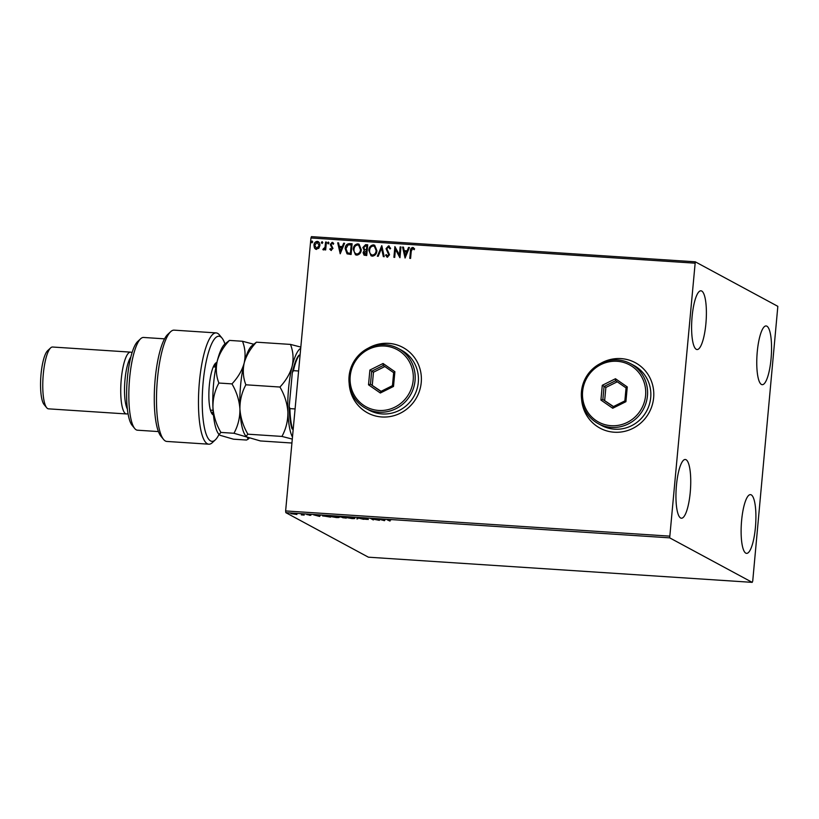 <?xml version="1.0" encoding="UTF-8"?>
<svg xmlns="http://www.w3.org/2000/svg" width="819" height="819" viewBox="0 0 819 819"><rect width="100%" height="100%" fill="white"/><g stroke="black" fill="none" stroke-linecap="round" stroke-linejoin="round"><path stroke-width="1.23" d="M581.572 398.792A37.172 35.841 -61.7 0 0 599.999 428.132A37.172 35.841 -61.7 0 0 653.634 397.768A37.172 35.841 -61.7 0 0 635.288 362.684A37.172 35.841 -61.7 0 0 600.644 363.401M581.725 399.918A37.172 35.841 -61.7 0 0 600.04 428.153M349.17 383.548A37.172 35.841 -61.7 0 0 367.598 412.889A37.172 35.841 -61.7 0 0 421.232 382.524A37.172 35.841 -61.7 0 0 402.897 347.44A37.172 35.841 -61.7 0 0 368.253 348.157M349.324 384.674A37.172 35.841 -61.7 0 0 367.639 412.899M771.037 359.029A29.433 7.146 -86.2 0 1 762.233 384.684A29.433 7.146 -86.2 0 1 757.278 351.607A29.433 7.146 -86.2 0 1 766.093 325.952A29.433 7.146 -86.2 0 1 771.037 359.029M690.222 492.567A29.433 7.146 -86.2 0 1 681.418 518.222A29.433 7.146 -86.2 0 1 676.463 485.145A29.433 7.146 -86.2 0 1 685.268 459.49A29.433 7.146 -86.2 0 1 690.222 492.567M705.876 323.884A29.433 7.146 -86.2 0 1 697.061 349.539A29.433 7.146 -86.2 0 1 692.116 316.462A29.433 7.146 -86.2 0 1 700.921 290.806A29.433 7.146 -86.2 0 1 705.876 323.884M755.394 527.712A29.433 7.146 -86.2 0 1 746.59 553.368A29.433 7.146 -86.2 0 1 741.635 520.29A29.433 7.146 -86.2 0 1 750.439 494.635A29.433 7.146 -86.2 0 1 755.394 527.712M291.144 513.513L296.918 514.486L290.97 513.636M302.313 514.086L304.166 515.09L301.31 514.885L302.641 514.711L301.505 514.035L302.313 514.086M301.894 514.844L302.672 514.281M306.869 514.475L310.841 515.315L306.756 514.537M309.51 515.346L310.063 515.09M308.343 514.475L307.647 514.67M322.829 515.612L322.788 516.021C321.939 515.612 322.87 515.479 325.573 515.612L328.009 515.775L330.548 517.147L322.543 515.775M339.783 516.687L343.622 516.799L346.161 518.171L339.65 516.769M357.749 517.731L363.646 519.318L358.292 518.048L356.787 518.867L357.749 517.731M376.054 518.929L379.392 520.341L372.256 518.98L373.331 519.952L370.802 518.581L377.938 519.942L376.054 518.929M387.541 519.696L390.806 520.004L388.339 520.137L390.018 521.048L387.141 519.789M669.676 537.848L752.221 582.36L752.733 581.019L777.835 306.337L695.28 261.814L669.676 537.848L285.841 512.663L368.396 557.186L752.221 582.36M384.5 520.679L378.47 519.082L385.329 519.533L384.367 520.669M368.233 519.369L364.496 519.195L367.434 519.318L362.807 518.355L367.25 518.581L363.626 518.407L368.335 519.461M363.616 517.731L363.626 518.407M366.697 519.42L367.455 519.133M354.566 518.11C355.344 518.509 354.463 518.662 351.924 518.57L346.509 517.588C345.731 517.198 346.621 517.045 349.191 517.137L354.791 518.335M338.953 517.086C339.742 517.485 338.861 517.639 336.312 517.547L330.896 516.564C330.118 516.175 331.019 516.021 333.589 516.113L339.189 517.311M319.645 516.431L313.616 514.834L320.475 515.284L319.512 516.42M694.778 263.155L310.944 237.981L311.455 236.64L695.28 261.814M316.513 249.457L314.455 248.024L313.933 245.188C314.117 242.956 315.233 241.677 317.27 241.339C319.215 241.933 320.086 243.345 319.85 245.577L318.816 248.3L315.55 249.191M315.622 249.222L314.609 248.106L314.076 245.26C314.261 243.038 315.376 241.759 317.414 241.421L318.233 241.605M326.402 242.076L325.675 249.928L324.867 249.867L324.979 248.72L323.454 249.918L322.86 249.611L323.331 248.802L324.979 247.348L325.593 242.025L326.402 242.076M323.454 249.918L322.86 249.611L323.822 249.037L323.331 248.802M331.255 250.43L329.801 249.211L330.344 248.566L331.296 249.457L332.176 248.454L330.241 244.471L332.156 242.322L333.722 243.489L333.19 244.185L332.156 243.284L331.06 244.482L332.985 248.474L330.784 250.286M330.487 248.648L331.439 249.539L332.176 248.454M332.319 248.536L330.395 244.553L332.156 242.322L332.831 242.516M349.672 243.601L352.109 243.765L351.105 254.504L347.061 253.849L345.157 248.577C345.331 245.465 346.826 243.806 349.672 243.601L352.098 243.837M367.711 244.789L366.717 255.528L364.056 255.139L363.063 252.61L364.26 250.389L362.858 247.533L365.612 244.656L367.711 244.789M381.838 245.72L384.213 256.675L383.333 256.613L381.531 248.3L378.224 256.275L377.344 256.224L381.838 245.72M400.143 246.918L400.952 246.969L399.959 257.698L395.444 249.355L394.707 257.361L393.898 257.309L394.891 246.57L399.406 254.904L400.143 246.918L400.941 247.041M409.93 258.354L410.595 251.177C410.452 249.211 411.21 247.993 412.858 247.543L414.588 248.833L414.097 249.631L412.622 248.566L411.251 251.259L410.585 258.405L409.776 258.343L410.452 251.095C410.309 249.13 411.066 247.922 412.715 247.461L413.441 247.676M414.24 249.713L412.622 248.566M310.944 237.981L285.626 510.933L669.461 536.117M405.067 258.036L402.569 247.072L403.439 247.133L404.207 250.645L407.145 250.839L408.548 247.471L409.428 247.522L405.067 258.036L402.569 247.072M387.233 255.989L388.861 254.842L386.179 248.71L388.523 245.874L390.663 248.382L389.957 248.874L388.482 246.98L386.844 248.7L389.527 254.781L387.428 257.156L385.565 255.211L386.261 254.586L387.541 256.06L388.718 254.77L386.036 248.638L388.523 245.874L389.24 246.089M387.428 257.156L386.824 256.992M376.914 250.747C376.689 253.808 375.184 255.62 372.399 256.173L371.048 255.794L368.826 250.266C369.062 247.195 370.577 245.403 373.382 244.881L374.662 245.25L376.914 250.747M361.302 249.723C361.077 252.784 359.572 254.596 356.787 255.149L355.446 254.77L353.224 249.242C353.46 246.171 354.975 244.379 357.77 243.857L359.06 244.226L361.302 249.723M340.213 253.788L337.704 242.823L338.585 242.874L339.342 246.386L342.291 246.58L343.693 243.212L344.574 243.274L340.213 253.788L337.704 242.823M328.89 243.008L328.132 243.857L327.549 242.915L328.306 242.066L329.033 243.079M328.132 243.857L327.549 242.915L328.45 242.148M322.706 242.598L321.949 243.448L321.355 242.506L322.113 241.656L322.85 242.68M321.949 243.448L321.355 242.506L322.256 241.738M312.612 241.933L311.855 242.782L311.261 241.851L312.019 241.001L312.756 242.014M311.855 242.782L311.261 241.851L312.162 241.073M285.841 512.663L285.626 510.933M402.928 347.461A37.172 35.841 -61.7 0 0 369.277 347.666M635.329 362.704A37.172 35.841 -61.7 0 0 601.678 362.909M412.858 247.543L413.523 247.717M413.288 248.833L412.766 248.648L413.288 248.833M402.713 247.154L403.46 247.205M407.145 250.839L404.207 250.645M407.299 250.911L408.548 247.471M408.691 247.543L409.398 247.594M405.241 255.446L406.848 251.996L404.443 251.771L405.241 255.446L406.705 251.914M399.887 257.698L395.444 249.355M394.052 257.32L394.891 246.57M400.286 246.99L399.406 254.904M388.667 245.956L389.312 246.12M390.1 248.956L388.626 247.062M387.571 257.238L385.565 255.211M385.708 255.282L386.322 254.74M383.466 256.623L381.531 248.3M377.518 256.234L381.705 245.71M371.13 255.825L368.826 250.266M368.98 250.348C369.205 247.277 370.72 245.485 373.525 244.963L373.382 244.881M373.525 244.963L374.733 245.29M371.591 254.842L372.604 255.149C374.856 254.699 376.064 253.235 376.249 250.778C376.515 248.331 375.583 246.765 373.454 246.069M376.249 250.778L374.365 246.304M374.293 246.263L373.3 245.987C371.038 246.396 369.819 247.84 369.635 250.317C369.369 252.774 370.311 254.361 372.461 255.067C374.713 254.617 375.921 253.163 376.105 250.696M371.662 254.883L372.604 255.149M364.138 255.18L363.063 252.61M363.206 252.682L364.26 250.389M364.404 250.471L362.858 247.533M363.001 247.614L365.612 244.656M365.765 244.727L367.711 244.861M364.619 249.529L366.584 249.908L366.953 245.915L365.878 245.772L363.667 247.584L364.752 249.59L366.431 249.826L366.81 245.833M364.547 254.177L366.154 254.443L366.482 251.003L363.871 252.641L366.011 254.371L366.328 250.931M365.325 254.392L364.619 254.218M355.518 254.801L353.224 249.242M353.368 249.324C353.603 246.253 355.118 244.461 357.913 243.939L357.77 243.857M357.913 243.939L359.132 244.267M355.978 253.808L357.002 254.125C359.244 253.675 360.462 252.211 360.636 249.754L358.753 245.28M354.033 249.293C353.767 251.75 354.709 253.337 356.849 254.044C359.101 253.593 360.309 252.139 360.493 249.672L358.681 245.239L357.698 244.963C355.426 245.372 354.207 246.816 354.033 249.293M356.05 253.859L357.002 254.125M347.205 253.921L345.157 248.577M345.311 248.648C345.475 245.546 346.98 243.888 349.815 243.683M347.584 252.856L350.552 253.419L351.341 244.891L348.147 244.891L345.966 248.628L347.584 252.856L350.409 253.347L351.197 244.809M337.858 242.895L338.605 242.946M342.291 246.58L339.342 246.386M342.434 246.662L343.693 243.212M343.837 243.294L344.543 243.335M340.387 251.187L341.994 247.737L339.588 247.512L340.387 251.187L341.851 247.666M331.408 250.501L329.801 249.211M329.955 249.283L330.426 248.72M332.299 242.393L332.903 242.557M333.333 244.267L332.299 243.366M328.286 243.929L327.692 242.997M325.02 249.877L324.979 248.72M323.597 249.99L323.014 249.682M323.474 248.874L324.979 247.348M325.123 247.42L325.593 242.025M325.747 242.107L326.402 242.148M322.092 243.53L321.498 242.588M317.414 241.421L318.304 241.646M316.042 248.352L316.748 248.577L319.195 245.598L317.322 242.383M319.195 245.598L317.178 242.301L317.926 242.537M317.178 242.301L314.742 245.229L316.605 248.495L319.052 245.516M316.114 248.392L316.748 248.577M311.998 242.864L311.415 241.922M384.428 520.055L381.849 519.819L383.824 520.352L384.111 519.84M384.961 519.512L384.561 520.065M358.077 517.813L357.668 518.918M347.307 517.639L351.627 518.437L353.757 518.058L347.307 517.639L347.184 516.84M344.256 517.915L342.424 517.618L344.256 517.915M342.414 516.932L342.424 517.618M343.611 517.373L340.571 516.943L343.611 517.373M340.561 516.257L340.571 516.943M331.705 516.615L336.015 517.413L338.155 517.035L331.705 516.615L331.572 515.816M329.484 516.953L327.467 515.868L323.597 516.072L329.514 516.584M324.519 515.561L323.597 516.072M319.574 515.806L316.994 515.561L319.256 515.591M320.106 515.253L319.707 515.816M303.143 514.271L302.047 514.352M291.933 513.841L296.232 514.127L291.933 513.841L291.861 513.103M298.607 371.007L293.407 370.659L292.311 372.706A40.889 9.941 -86.2 0 1 298.874 355.303L299.273 355.098A41.82 10.166 93.8 0 0 293.407 370.659M293.253 428.757L292.045 428.91A40.889 9.941 -86.2 0 1 289.189 406.439L292.311 372.706M289.189 406.439L289.895 408.599A41.82 10.166 93.8 0 0 292.444 428.706M295.086 408.937L289.895 408.599M300.082 355.149L299.273 355.098M293.182 429.525L292.045 428.91M224.938 343.939A52.662 12.797 93.8 0 0 222.01 338.083A52.662 12.797 93.8 0 0 203.163 382.115A52.662 12.797 93.8 0 0 215.336 439.834A52.662 12.797 93.8 0 0 219.011 434.408M215.336 439.834L212.336 442.639A55.764 13.544 -86.2 0 1 208.825 444.195A55.764 13.544 -86.2 0 1 199.447 381.521A55.764 13.544 -86.2 0 1 216.124 332.903A55.764 13.544 -86.2 0 1 219.4 334.899L222.01 338.083M134.746 428.542L132.125 425.358A43.376 10.534 -86.2 0 1 127.375 378.163A43.376 10.534 -86.2 0 1 137.623 341.564L140.633 338.759A46.468 11.292 93.8 0 0 129.648 377.979A46.468 11.292 93.8 0 0 134.746 428.542A46.468 11.292 93.8 0 0 137.469 430.2L158.446 431.572M164.527 338.841L143.55 337.459A46.468 11.292 93.8 0 0 140.633 338.759M127.395 409.08A27.877 6.777 -86.2 0 1 125 379.729A27.877 6.777 -86.2 0 1 130.805 357.094M128.02 413.441A30.979 7.525 -86.2 0 1 126.484 413.953A30.979 7.525 -86.2 0 1 121.273 379.136A30.979 7.525 -86.2 0 1 130.549 352.129A30.979 7.525 -86.2 0 1 131.992 352.846M46.703 407.739L44.093 404.555A27.877 6.777 -86.2 0 1 41.032 374.222A27.877 6.777 -86.2 0 1 47.625 350.686L50.635 347.88A30.979 7.525 93.8 0 0 43.305 374.027A30.979 7.525 93.8 0 0 46.703 407.739A30.979 7.525 93.8 0 0 48.526 408.845L126.484 413.953M130.549 352.129L52.58 347.021A30.979 7.525 93.8 0 0 50.635 347.88M216.124 332.903L174.15 330.149A55.764 13.544 93.8 0 0 170.649 331.705A55.764 13.544 93.8 0 0 156.982 384.91A55.764 13.544 93.8 0 0 163.575 439.445A55.764 13.544 93.8 0 0 166.851 441.441L208.825 444.195M163.575 439.445L160.964 436.271A52.662 12.797 -86.2 0 1 154.73 384.766A52.662 12.797 -86.2 0 1 167.639 334.51L170.649 331.705M213.472 415.038L213.063 414.813A26.331 6.398 -86.2 0 1 212.213 414.086A26.331 6.398 -86.2 0 1 209.091 388.329A26.331 6.398 -86.2 0 1 215.551 363.206A26.331 6.398 -86.2 0 1 216.912 362.479M216.073 366.339L214.609 365.55A23.239 5.641 93.8 0 0 214.005 365.366A23.239 5.641 93.8 0 0 213.994 365.366M211.026 411.916L213.298 413.145M291.922 443.018L260.422 440.95L247.195 437.111L246.099 436.302L247.881 434.183C243.202 426.146 240.551 417.772 239.926 409.039C239.844 400.337 241.83 392.25 245.874 384.797C243.171 377.876 242.608 370.628 244.185 363.032C246.304 355.569 250.379 348.618 256.419 342.178L290.479 344.41C293.192 351.331 293.755 358.589 292.168 366.185C290.049 373.648 285.974 380.6 279.944 387.039C284.623 395.075 287.274 403.46 287.899 412.182C287.981 420.894 285.995 428.972 281.941 436.425L292.291 439.086M245.874 384.797L279.944 387.039M256.419 342.178L251.587 346.027A46.468 11.292 -86.2 0 0 244.185 363.032C242.076 370.505 238.001 377.457 231.961 383.886C236.64 391.922 239.291 400.307 239.926 409.039A46.468 11.292 -86.2 0 1 244.185 363.032C245.772 355.446 245.209 348.188 242.496 341.267L253.562 344.185M300.829 347.082L290.479 344.41M247.881 434.183L281.941 436.425M246.099 436.302L245.7 435.81A46.468 11.292 -86.2 0 1 239.926 409.039C239.998 417.751 238.012 425.829 233.968 433.271L247.195 437.111L248.177 439.138L246.509 440.038L233.435 439.179L220.209 435.339L219.113 434.531L220.895 432.422C216.216 424.375 213.564 416.001 212.93 407.268A46.468 11.292 -86.2 0 1 217.199 361.261A46.468 11.292 -86.2 0 1 224.601 344.267L229.433 340.407L242.496 341.267M292.475 437.111A46.468 11.292 -86.2 0 1 287.899 412.182A46.468 11.292 -86.2 0 1 292.168 366.185A46.468 11.292 -86.2 0 1 300.706 348.321M219.113 434.531L218.704 434.05A46.468 11.292 -86.2 0 1 212.93 407.268C212.858 398.556 214.844 390.479 218.888 383.036C216.185 376.116 215.622 368.857 217.199 361.261C219.318 353.798 223.392 346.846 229.433 340.407M218.888 383.036L231.961 383.886M220.895 432.422L233.968 433.271M413.185 380.313A32.525 31.357 -61.7 0 0 384.684 346.048A32.525 31.357 -61.7 0 0 350.215 376.187A32.525 31.357 -61.7 0 0 378.716 410.452A32.525 31.357 -61.7 0 0 413.185 380.313M349.078 376.279A34.081 32.852 118.3 0 1 398.239 348.454A34.081 32.852 118.3 0 1 415.049 380.61A34.081 32.852 118.3 0 1 365.888 408.435A34.081 32.852 118.3 0 1 349.078 376.279M365.888 408.435L369.144 410.196A34.081 32.852 -61.7 0 0 418.304 382.371A34.081 32.852 -61.7 0 0 401.494 350.204L398.239 348.454M368.519 384.807L369.891 370.055L383.067 363.493L394.881 371.693L393.509 386.445L380.333 393.007L368.519 384.807L370.464 384.213L380.855 391.431L392.455 385.657L393.663 372.676L383.272 365.458L371.672 371.232L370.464 384.213L381.091 391.308M384.838 366.554L373.474 372.205L369.891 370.055M373.474 372.205L372.276 385.196M380.333 393.007L380.855 391.431M392.455 385.657L393.509 386.445M393.663 372.676L394.881 371.693M383.272 365.458L383.067 363.493M645.587 395.557A32.525 31.357 -61.7 0 0 617.086 361.292A32.525 31.357 -61.7 0 0 582.616 391.431A32.525 31.357 -61.7 0 0 611.107 425.696A32.525 31.357 -61.7 0 0 645.587 395.557M581.47 391.523A34.081 32.852 118.3 0 1 630.63 363.697A34.081 32.852 118.3 0 1 647.44 395.853A34.081 32.852 118.3 0 1 598.29 423.679A34.081 32.852 118.3 0 1 581.47 391.523M598.29 423.679L601.545 425.44A34.081 32.852 -61.7 0 0 650.706 397.614A34.081 32.852 -61.7 0 0 633.896 365.448L630.63 363.697M600.921 400.051L602.282 385.299L615.468 378.736L627.272 386.937L625.911 401.689L612.725 408.251L600.921 400.051L602.866 399.457L613.257 406.674L624.856 400.901L626.054 387.919L615.663 380.702L604.064 386.476L602.866 399.457L613.492 406.562M617.239 381.797L605.876 387.448L602.282 385.299M605.876 387.448L604.668 400.44M612.725 408.251L613.257 406.674M624.856 400.901L625.911 401.689M626.054 387.919L627.272 386.937M615.663 380.702L615.468 378.736M213.923 365.499L216.605 363.81M211.456 412.889L213.063 414.813M388.032 519.911L388.083 519.297M367.496 519.369L367.547 518.755M323.403 515.878L323.454 515.264M310.084 515.305L310.145 514.69M307.606 514.629L307.657 514.015M302.641 514.741L302.702 514.127M213.278 366.871L215.929 367.045M249.355 438.032L248.218 439.097M210.432 410.145L213.094 410.319"/></g></svg>

